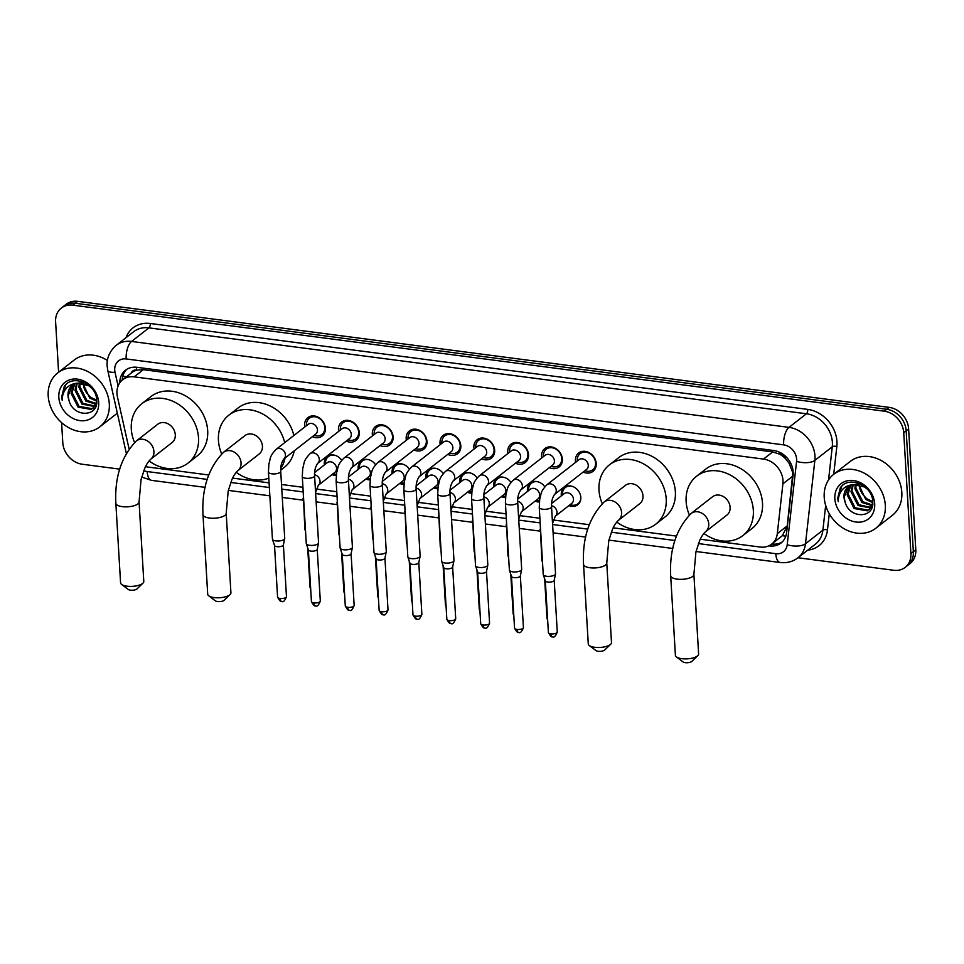 <?xml version="1.0" encoding="UTF-8"?>
<svg xmlns="http://www.w3.org/2000/svg" width="964" height="964" viewBox="0 0 964 964"><rect width="100%" height="100%" fill="white"/><g stroke="black" fill="none" stroke-linecap="round" stroke-linejoin="round"><path stroke-width="1.45" d="M336.255 475.421A10.941 9.025 52 0 1 331.99 474.601M324.41 464.901A10.941 9.025 52 0 1 324.302 463.889A10.941 9.025 52 0 1 327.35 456.538A10.941 9.025 52 0 1 341.702 460.298M370.104 479.843A10.941 9.025 52 0 1 365.838 479.036M358.271 469.323A10.941 9.025 52 0 1 358.162 468.311A10.941 9.025 52 0 1 361.199 460.961A10.941 9.025 52 0 1 375.55 464.72M403.952 484.265A10.941 9.025 52 0 1 399.699 483.458M392.119 473.746A10.941 9.025 52 0 1 392.011 472.734A10.941 9.025 52 0 1 395.047 465.383A10.941 9.025 52 0 1 409.399 469.143M437.813 488.688A10.941 9.025 52 0 1 433.547 487.88M425.968 478.168A10.941 9.025 52 0 1 425.859 477.156A10.941 9.025 52 0 1 428.908 469.805A10.941 9.025 52 0 1 443.247 473.565M471.661 493.11A10.941 9.025 52 0 1 467.395 492.303M459.816 482.59A10.941 9.025 52 0 1 459.708 481.578A10.941 9.025 52 0 1 462.756 474.228A10.941 9.025 52 0 1 477.108 477.999M505.51 497.532A10.941 9.025 52 0 1 501.244 496.725M493.676 487.013A10.941 9.025 52 0 1 493.568 486.001A10.941 9.025 52 0 1 496.605 478.65A10.941 9.025 52 0 1 510.956 482.422M539.37 501.955A10.941 9.025 52 0 1 535.104 501.147M527.525 491.435A10.941 9.025 52 0 1 527.416 490.423A10.941 9.025 52 0 1 530.453 483.072A10.941 9.025 52 0 1 544.805 486.844M561.373 495.858A10.941 9.025 52 0 1 561.265 494.845A10.941 9.025 52 0 1 564.314 487.495A10.941 9.025 52 0 1 574.64 487.447A10.941 9.025 52 0 1 580.822 497.4A10.941 9.025 52 0 1 577.785 504.75A10.941 9.025 52 0 1 568.953 505.57M304.805 426.968A11.64 9.592 52 0 1 304.612 425.449A11.64 9.592 52 0 1 307.841 417.629A11.64 9.592 52 0 1 318.831 417.569A11.64 9.592 52 0 1 325.41 428.173A11.64 9.592 52 0 1 322.181 435.993A11.64 9.592 52 0 1 312.372 436.68M338.653 431.39A11.64 9.592 52 0 1 338.46 429.872A11.64 9.592 52 0 1 341.702 422.051A11.64 9.592 52 0 1 352.679 421.991A11.64 9.592 52 0 1 359.259 432.595A11.64 9.592 52 0 1 356.029 440.415A11.64 9.592 52 0 1 346.233 441.102M372.502 435.812A11.64 9.592 52 0 1 372.309 434.294A11.64 9.592 52 0 1 375.55 426.474A11.64 9.592 52 0 1 386.54 426.413A11.64 9.592 52 0 1 393.119 437.017A11.64 9.592 52 0 1 389.878 444.838A11.64 9.592 52 0 1 380.081 445.525M406.35 440.235A11.64 9.592 52 0 1 406.169 438.716A11.64 9.592 52 0 1 409.399 430.896A11.64 9.592 52 0 1 420.388 430.836A11.64 9.592 52 0 1 426.968 441.44A11.64 9.592 52 0 1 423.726 449.26A11.64 9.592 52 0 1 413.93 449.947M440.211 444.657A11.64 9.592 52 0 1 440.018 443.139A11.64 9.592 52 0 1 443.247 435.318A11.64 9.592 52 0 1 454.237 435.27A11.64 9.592 52 0 1 460.816 445.862A11.64 9.592 52 0 1 457.587 453.683A11.64 9.592 52 0 1 447.778 454.369M474.059 449.079A11.64 9.592 52 0 1 473.866 447.561A11.64 9.592 52 0 1 477.108 439.741A11.64 9.592 52 0 1 488.085 439.692A11.64 9.592 52 0 1 494.665 450.284A11.64 9.592 52 0 1 491.435 458.105A11.64 9.592 52 0 1 481.639 458.792M507.908 453.502A11.64 9.592 52 0 1 507.715 451.983A11.64 9.592 52 0 1 510.956 444.163A11.64 9.592 52 0 1 521.946 444.115A11.64 9.592 52 0 1 528.525 454.707A11.64 9.592 52 0 1 525.284 462.527A11.64 9.592 52 0 1 515.487 463.214M541.756 457.924A11.64 9.592 52 0 1 541.575 456.406A11.64 9.592 52 0 1 544.805 448.585A11.64 9.592 52 0 1 555.794 448.537A11.64 9.592 52 0 1 562.374 459.129A11.64 9.592 52 0 1 559.132 466.95A11.64 9.592 52 0 1 549.335 467.636M575.616 462.346A11.64 9.592 52 0 1 575.424 460.84A11.64 9.592 52 0 1 578.653 453.008A11.64 9.592 52 0 1 589.643 452.959A11.64 9.592 52 0 1 596.222 463.551A11.64 9.592 52 0 1 592.993 471.372A11.64 9.592 52 0 1 583.184 472.059M700.298 539.213L760.186 547.046A20.521 16.918 -128 0 0 771.682 544.13L782.394 535.647L787.239 525.874L792.854 472.866L789.046 463.154L785.515 458.719A6.844 5.639 -128 0 0 779.659 454.104A20.521 8.917 -82.6 0 1 779.587 452.261M771.682 544.13A20.521 16.918 -128 0 0 777.309 533.622L782.901 483.844A20.521 16.918 -128 0 0 782.985 480.566A20.521 16.918 -128 0 0 763.512 459.081L134.165 376.852A20.521 16.918 -128 0 0 122.669 379.756A20.521 16.918 -128 0 0 117.439 396.891L129.055 448.814M779.659 454.104L779.334 454.068A20.521 16.918 52 0 1 785.515 458.719M122.669 379.756L131.839 372.61A20.521 16.918 52 0 1 136.828 370.104L136.502 370.068A6.844 5.639 -128 0 0 131.128 373.152M779.334 454.068L772.706 451.911L143.347 369.682L136.828 370.104M145.552 466.552A20.521 16.918 -128 0 0 148.082 467.058L208.706 474.987M232.613 478.108L269.077 482.868M281.512 484.494L302.937 487.29M316.409 489.049L336.785 491.712M350.257 493.484L370.634 496.147M384.106 497.906L404.482 500.569M417.954 502.328L438.343 504.991M451.815 506.751L472.191 509.414M485.663 511.173L506.04 513.836M519.512 515.595L539.888 518.258M553.36 520.018L589.269 524.705M613.164 527.826L676.403 536.092M58.599 372.224L55.611 321.856A20.521 16.918 52 0 1 61.31 308.07L63.757 306.154A20.521 16.918 52 0 1 75.252 303.25L886.711 409.278A20.521 16.918 52 0 1 906.172 430.763L913.354 551.661A20.521 16.918 52 0 1 907.654 565.446A20.521 16.918 52 0 0 913.354 551.661L906.172 430.763A20.521 16.918 52 0 0 886.711 409.278L75.252 303.25A20.521 16.918 52 0 0 63.757 306.154L66.203 304.25A20.521 16.918 52 0 1 77.686 301.346L889.157 407.374A20.521 16.918 52 0 1 908.618 428.86L915.8 549.757A20.521 16.918 52 0 1 910.1 563.542L905.208 567.362A20.521 16.918 52 0 1 893.712 570.266L797.999 557.758M768.862 545.841L769.513 545.925A20.521 16.918 -128 0 0 781.009 543.021A20.521 16.918 -128 0 0 786.636 532.514L793.071 475.264A20.521 16.918 -128 0 0 793.143 471.986A20.521 16.918 -128 0 0 773.682 450.501L136.984 367.308A20.521 16.918 -128 0 0 125.489 370.212A20.521 16.918 -128 0 0 119.753 382.853M61.31 308.07A20.521 16.918 52 0 1 72.806 305.154L884.265 411.182A20.521 16.918 52 0 1 903.726 432.667L910.908 553.577A20.521 16.918 52 0 1 905.208 567.362M119.765 469.143L82.253 464.238A20.521 16.918 52 0 1 62.793 442.753L61.6 422.654M122.211 380.129A20.521 16.918 52 0 1 126.766 369.333M782.178 541.997A20.521 16.918 52 0 1 771.959 544.021L771.851 544.009M824.22 497.291A34.21 28.197 52 0 1 833.727 474.312A34.21 28.197 52 0 1 865.997 474.155A34.21 28.197 52 0 1 885.326 505.281A34.21 28.197 52 0 1 875.818 528.26A34.21 28.197 52 0 1 843.548 528.417A34.21 28.197 52 0 1 824.22 497.291M833.727 474.312L850.224 461.443A34.21 28.197 52 0 1 882.494 461.274A34.21 28.197 52 0 1 901.822 492.399A34.21 28.197 52 0 1 892.315 515.379L875.818 528.26M844.97 501.678C849.332 519.391 874.577 518.524 872.745 501.858C872.866 485.458 848.489 474.927 840.283 487.929L837.716 498.183L838.234 501.678L838.487 498.051C840.126 490.086 844.934 485.615 852.935 484.627A15.46 12.749 52 0 0 848.308 486.712A15.46 12.749 52 0 0 844.018 497.099A15.46 12.749 52 0 0 844.97 501.678L844.211 496.954L848.682 486.446M874.697 503.895A22.305 18.376 52 0 1 856.008 522.03A22.305 18.376 52 0 1 834.848 498.689A22.305 18.376 52 0 1 853.538 480.542A22.305 18.376 52 0 1 874.697 503.895M850.79 485.278L848.091 493.917L855.092 507.787L868.251 510.089L869.516 509.366M850.224 485.519L847.115 494.677L854.116 508.534L867.275 510.848L872.191 506.582M869.046 509.763L872.745 503.051M853.261 484.567L851.971 490.893L858.96 504.75L871.143 507.462M852.61 484.699L850.995 491.652L857.996 505.51L870.781 507.992M856.201 484.314L855.851 487.868L862.84 501.726L872.312 504.967M855.417 484.326L854.875 488.628L861.876 502.485L872.071 505.654M872.733 501.642L866.72 498.701L863.069 494.833A15.46 12.749 52 0 1 859.298 485.181A15.46 12.749 52 0 1 859.273 484.711M858.767 484.603L865.756 499.46L872.757 502.581M860.575 484.036L851.188 484.808M867.407 489.242L864.503 486.953L852.935 484.627M841.765 486.242L837.824 498.099L838.234 501.678M48.2 395.891A34.21 28.197 52 0 1 57.707 372.923A34.21 28.197 52 0 1 89.977 372.755A34.21 28.197 52 0 1 109.306 403.88A34.21 28.197 52 0 1 99.798 426.859A34.21 28.197 52 0 1 67.528 427.016A34.21 28.197 52 0 1 48.2 395.891M57.707 372.923L74.204 360.042A34.21 28.197 52 0 1 107.438 360.476M68.95 400.277C73.312 417.99 98.557 417.123 96.725 400.458C96.846 384.058 72.469 373.526 64.263 386.528L61.696 396.794L62.214 400.277L62.467 396.65C64.106 388.697 68.914 384.214 76.915 383.226A15.46 12.749 52 0 0 72.288 385.311A15.46 12.749 52 0 0 67.998 395.698A15.46 12.749 52 0 0 68.95 400.277L68.191 395.553L72.662 385.046M98.677 402.494A22.305 18.376 52 0 1 79.988 420.629A22.305 18.376 52 0 1 58.828 397.288A22.305 18.376 52 0 1 77.518 379.141A22.305 18.376 52 0 1 98.677 402.494M74.77 383.877L72.071 392.517L79.072 406.386L92.231 408.688L93.496 407.965M74.216 384.118L71.095 393.276L78.096 407.145L91.255 409.447L96.171 405.181M93.026 408.362L96.725 401.651M77.253 383.166L75.951 389.492L82.952 403.35L95.123 406.061M76.59 383.298L74.975 390.251L81.976 404.109L94.761 406.591M80.181 382.913L79.831 386.468L86.832 400.325L96.292 403.567M79.397 382.925L78.855 387.227L85.856 401.084L96.051 404.253M96.713 400.241L90.7 397.301L87.049 393.433A15.46 12.749 52 0 1 83.278 383.78A15.46 12.749 52 0 1 83.253 383.311M82.747 383.202L89.736 398.06L96.737 401.193M84.555 382.636L75.168 383.407M91.387 387.841L88.483 385.552L76.915 383.226M117.319 413.134A34.21 28.197 52 0 1 116.295 413.978L99.798 426.859M65.745 384.841L61.804 396.71L62.214 400.277M697.803 655.641L691.827 661.4A4.784 1.735 176.6 0 1 685.247 662.654A4.784 1.735 176.6 0 1 683.03 661.931L676.415 656.906A11.628 4.23 -3.4 0 0 681.813 658.677A11.628 4.23 -3.4 0 0 697.803 655.641A11.628 4.23 -3.4 0 0 698.623 653.941L693.899 574.399A11.628 4.23 176.6 0 1 677.09 579.135A11.628 4.23 176.6 0 1 670.679 575.773L675.403 655.315A11.628 4.23 -3.4 0 0 676.415 656.906M693.899 574.399L695.912 551.998L699.611 540.708C700.43 538.828 702.033 535.165 705.503 531.767L726.892 515.077A11.628 9.592 -128 0 0 730.122 507.269A11.628 9.592 -128 0 0 723.554 496.689A11.628 9.592 -128 0 0 712.577 496.737L691.188 513.426C676.234 528.838 669.39 549.625 670.679 575.773M689.368 514.981A37.632 31.017 52 0 1 686.127 501.521A37.632 31.017 52 0 1 696.586 476.24A37.632 31.017 52 0 1 732.074 476.059A37.632 31.017 52 0 1 753.342 510.305A37.632 31.017 52 0 1 742.883 535.574A37.632 31.017 52 0 1 703.889 533.405M696.586 476.24L705.744 469.094A37.632 31.017 52 0 1 741.244 468.914A37.632 31.017 52 0 1 762.5 503.148A37.632 31.017 52 0 1 752.053 528.429L742.883 535.574M610.67 644.253L604.693 650.025A4.784 1.735 176.6 0 1 598.114 651.278A4.784 1.735 176.6 0 1 595.897 650.543L589.281 645.519A11.628 4.23 -3.4 0 0 594.68 647.29A11.628 4.23 -3.4 0 0 610.67 644.253A11.628 4.23 -3.4 0 0 611.489 642.554L606.766 563.012A11.628 4.23 176.6 0 1 589.956 567.748A11.628 4.23 176.6 0 1 583.545 564.386L588.269 643.928A11.628 4.23 -3.4 0 0 589.281 645.519M606.766 563.012L608.778 540.611L612.477 529.32C613.297 527.441 614.899 523.777 618.37 520.379L639.759 503.69A11.628 9.592 -128 0 0 642.988 495.882A11.628 9.592 -128 0 0 636.409 485.302A11.628 9.592 -128 0 0 625.443 485.35L604.054 502.051C589.088 517.451 582.256 538.237 583.545 564.386M602.235 503.594A37.632 31.017 52 0 1 598.993 490.134A37.632 31.017 52 0 1 609.441 464.853A37.632 31.017 52 0 1 644.94 464.672A37.632 31.017 52 0 1 666.208 498.918A37.632 31.017 52 0 1 655.749 524.187A37.632 31.017 52 0 1 616.743 522.03M609.441 464.853L618.611 457.707A37.632 31.017 52 0 1 654.11 457.526A37.632 31.017 52 0 1 675.366 491.761A37.632 31.017 52 0 1 664.919 517.041L655.749 524.187M230.107 594.523L224.142 600.295A4.784 1.735 176.6 0 1 217.563 601.548A4.784 1.735 176.6 0 1 215.333 600.813L208.73 595.8A11.628 4.23 -3.4 0 0 214.129 597.572A11.628 4.23 -3.4 0 0 230.107 594.523A11.628 4.23 -3.4 0 0 230.926 592.824L226.203 513.282A11.628 4.23 176.6 0 1 209.405 518.029A11.628 4.23 176.6 0 1 202.982 514.668L207.706 594.21A11.628 4.23 -3.4 0 0 208.73 595.8M226.203 513.282L228.215 490.893L231.914 479.602C232.734 477.722 234.348 474.047 237.819 470.661L259.195 453.972A11.628 9.592 -128 0 0 262.437 446.151A11.628 9.592 -128 0 0 255.858 435.571A11.628 9.592 -128 0 0 244.892 435.632L223.503 452.321C208.537 467.733 201.705 488.507 202.982 514.668M221.672 453.863A37.632 31.017 52 0 1 218.43 440.403A37.632 31.017 52 0 1 228.89 415.135A37.632 31.017 52 0 1 284.693 442.657M228.89 415.135L238.06 407.977A37.632 31.017 52 0 1 293.851 435.511M285.067 457.984A37.632 31.017 52 0 1 280.753 468.492M268.799 478.12A37.632 31.017 52 0 1 236.192 472.3M294.237 450.839A37.632 31.017 52 0 1 284.356 467.311L280.693 470.179M142.973 583.136L137.008 588.908A4.784 1.735 176.6 0 1 130.429 590.161A4.784 1.735 176.6 0 1 128.2 589.438L121.597 584.413A11.628 4.23 -3.4 0 0 126.995 586.184A11.628 4.23 -3.4 0 0 142.973 583.136A11.628 4.23 -3.4 0 0 143.793 581.437L139.069 501.895A11.628 4.23 176.6 0 1 122.271 506.642A11.628 4.23 176.6 0 1 115.849 503.28L120.572 582.822A11.628 4.23 -3.4 0 0 121.597 584.413M139.069 501.895L141.081 479.506L144.781 468.215C145.6 466.335 147.215 462.66 150.685 459.274L172.062 442.584A11.628 9.592 -128 0 0 175.291 434.776A11.628 9.592 -128 0 0 168.724 424.184A11.628 9.592 -128 0 0 157.759 424.244L136.37 440.934C121.404 456.346 114.571 477.12 115.849 503.28M134.538 442.476A37.632 31.017 52 0 1 131.297 429.028A37.632 31.017 52 0 1 141.756 403.747A37.632 31.017 52 0 1 177.256 403.567A37.632 31.017 52 0 1 198.512 437.801A37.632 31.017 52 0 1 188.064 463.082A37.632 31.017 52 0 1 149.059 460.913M141.756 403.747L150.926 396.59A37.632 31.017 52 0 1 186.426 396.409A37.632 31.017 52 0 1 207.682 430.655A37.632 31.017 52 0 1 197.222 455.924L188.064 463.082M584.835 470.781L585.919 471.059A10.267 8.459 -128 0 0 592.752 469.805A10.267 8.459 -128 0 0 595.595 462.913A10.267 8.459 -128 0 0 589.799 453.574A10.267 8.459 -128 0 0 580.123 453.622A10.267 8.459 -128 0 0 577.255 459.949L577.255 461.069M588.269 465.299A6.158 5.073 -128 0 0 584.787 459.695A6.158 5.073 -128 0 0 578.978 459.72L546.962 484.711A6.158 5.073 -128 0 1 550.07 483.808A6.158 5.073 -128 0 1 556.252 490.278A6.158 5.073 -128 0 1 554.541 494.424L586.558 469.432A6.158 5.073 -128 0 0 588.269 465.299M539.25 507.426A6.158 2.241 176.6 0 0 542.31 509.161A6.158 2.241 176.6 0 0 542.648 509.209A6.158 2.241 176.6 0 0 551.541 506.69L555.529 573.761A6.158 2.241 176.6 0 1 555.517 573.99A6.158 2.241 176.6 0 1 554.878 574.845A6.158 2.241 176.6 0 1 546.636 576.279A6.158 2.241 176.6 0 1 543.274 574.713A6.158 2.241 176.6 0 1 543.238 574.496L539.25 507.426L539.72 499.28C541.563 493.58 539.948 492.122 546.962 484.711M554.204 580.232A4.446 1.615 176.6 0 1 554.192 580.388A4.446 1.615 176.6 0 1 553.734 581.015A4.446 1.615 176.6 0 1 547.769 582.039A4.446 1.615 176.6 0 1 545.347 580.918A4.446 1.615 176.6 0 1 545.323 580.762M550.974 466.359L552.059 466.636A10.267 8.459 -128 0 0 558.891 465.383A10.267 8.459 -128 0 0 561.747 458.49A10.267 8.459 -128 0 0 555.951 449.152A10.267 8.459 -128 0 0 546.263 449.2A10.267 8.459 -128 0 0 543.395 455.526L543.407 456.647M554.421 460.876A6.158 5.073 -128 0 0 550.938 455.273A6.158 5.073 -128 0 0 545.13 455.297L513.113 480.289A6.158 5.073 -128 0 1 516.21 479.385A6.158 5.073 -128 0 1 522.404 485.856A6.158 5.073 -128 0 1 520.693 490.001L552.709 465.01A6.158 5.073 -128 0 0 554.421 460.876M505.401 503.003A6.158 2.241 176.6 0 0 508.45 504.738A6.158 2.241 176.6 0 0 508.799 504.787A6.158 2.241 176.6 0 0 517.692 502.268L521.681 569.338A6.158 2.241 176.6 0 1 521.657 569.555A6.158 2.241 176.6 0 1 521.03 570.423A6.158 2.241 176.6 0 1 512.776 571.857A6.158 2.241 176.6 0 1 509.426 570.29A6.158 2.241 176.6 0 1 509.378 570.073L505.401 503.003L505.871 494.857C507.715 489.158 506.1 487.7 513.113 480.289M520.343 575.809A4.446 1.615 176.6 0 1 520.331 575.966A4.446 1.615 176.6 0 1 519.873 576.593A4.446 1.615 176.6 0 1 513.92 577.617A4.446 1.615 176.6 0 1 511.498 576.484A4.446 1.615 176.6 0 1 511.462 576.327M517.126 461.937L518.21 462.202A10.267 8.459 -128 0 0 525.043 460.961A10.267 8.459 -128 0 0 527.898 454.068A10.267 8.459 -128 0 0 522.102 444.729A10.267 8.459 -128 0 0 512.414 444.778A10.267 8.459 -128 0 0 509.546 451.104L509.546 452.224M520.56 456.454A6.158 5.073 -128 0 0 517.09 450.851A6.158 5.073 -128 0 0 511.282 450.875L479.253 475.867A6.158 5.073 -128 0 1 482.362 474.963A6.158 5.073 -128 0 1 488.543 481.434A6.158 5.073 -128 0 1 486.832 485.579L518.849 460.587A6.158 5.073 -128 0 0 520.56 456.454M471.541 498.581A6.158 2.241 176.6 0 0 474.601 500.316A6.158 2.241 176.6 0 0 474.939 500.364A6.158 2.241 176.6 0 0 483.844 497.846L487.82 564.916A6.158 2.241 176.6 0 1 487.808 565.133A6.158 2.241 176.6 0 1 487.182 566.001A6.158 2.241 176.6 0 1 478.927 567.434A6.158 2.241 176.6 0 1 475.577 565.868A6.158 2.241 176.6 0 1 475.529 565.651L471.541 498.581L472.023 490.435C473.866 484.735 472.252 483.277 479.253 475.867M486.495 571.387A4.446 1.615 176.6 0 1 486.483 571.544A4.446 1.615 176.6 0 1 486.025 572.17A4.446 1.615 176.6 0 1 480.072 573.194A4.446 1.615 176.6 0 1 477.65 572.062A4.446 1.615 176.6 0 1 477.614 571.905M483.277 457.514L484.362 457.779A10.267 8.459 -128 0 0 491.194 456.538A10.267 8.459 -128 0 0 494.05 449.646A10.267 8.459 -128 0 0 488.242 440.307A10.267 8.459 -128 0 0 478.566 440.355A10.267 8.459 -128 0 0 475.698 446.681L475.698 447.802M486.712 452.032A6.158 5.073 -128 0 0 483.229 446.428A6.158 5.073 -128 0 0 477.421 446.453L445.404 471.444A6.158 5.073 -128 0 1 448.513 470.54A6.158 5.073 -128 0 1 454.695 477.011A6.158 5.073 -128 0 1 452.984 481.144L485 456.165A6.158 5.073 -128 0 0 486.712 452.032M437.692 494.158A6.158 2.241 176.6 0 0 440.753 495.882A6.158 2.241 176.6 0 0 441.09 495.942A6.158 2.241 176.6 0 0 449.983 493.423L453.972 560.494A6.158 2.241 176.6 0 1 453.96 560.711A6.158 2.241 176.6 0 1 453.321 561.578A6.158 2.241 176.6 0 1 445.079 563A6.158 2.241 176.6 0 1 441.717 561.446A6.158 2.241 176.6 0 1 441.681 561.229L437.692 494.158L438.162 486.013C440.006 480.313 438.391 478.855 445.404 471.444M452.646 566.965A4.446 1.615 176.6 0 1 452.634 567.121A4.446 1.615 176.6 0 1 452.176 567.748A4.446 1.615 176.6 0 1 446.224 568.772A4.446 1.615 176.6 0 1 443.789 567.639A4.446 1.615 176.6 0 1 443.765 567.483M449.429 453.092L450.513 453.357A10.267 8.459 -128 0 0 457.346 452.116A10.267 8.459 -128 0 0 460.19 445.223A10.267 8.459 -128 0 0 454.393 435.885A10.267 8.459 -128 0 0 444.717 435.933A10.267 8.459 -128 0 0 441.849 442.259L441.849 443.38M452.863 447.609A6.158 5.073 -128 0 0 449.381 442.006A6.158 5.073 -128 0 0 443.573 442.03L411.556 467.022A6.158 5.073 -128 0 1 414.665 466.106A6.158 5.073 -128 0 1 420.846 472.589A6.158 5.073 -128 0 1 419.135 476.722L451.152 451.742A6.158 5.073 -128 0 0 452.863 447.609M403.844 489.736A6.158 2.241 176.6 0 0 406.904 491.459A6.158 2.241 176.6 0 0 407.242 491.519A6.158 2.241 176.6 0 0 416.135 489.001L420.123 556.071A6.158 2.241 176.6 0 1 420.111 556.288A6.158 2.241 176.6 0 1 419.473 557.156A6.158 2.241 176.6 0 1 411.23 558.578A6.158 2.241 176.6 0 1 407.868 557.023A6.158 2.241 176.6 0 1 407.832 556.806L403.844 489.736L404.314 481.59C406.157 475.891 404.543 474.433 411.556 467.022M418.798 562.53A4.446 1.615 176.6 0 1 418.786 562.699A4.446 1.615 176.6 0 1 418.328 563.313A4.446 1.615 176.6 0 1 412.363 564.35A4.446 1.615 176.6 0 1 409.941 563.217A4.446 1.615 176.6 0 1 409.917 563.06M415.568 448.658L416.653 448.935A10.267 8.459 -128 0 0 423.485 447.694A10.267 8.459 -128 0 0 426.341 440.801A10.267 8.459 -128 0 0 420.545 431.462A10.267 8.459 -128 0 0 410.857 431.511A10.267 8.459 -128 0 0 407.989 437.837L408.001 438.957M419.015 443.175A6.158 5.073 -128 0 0 415.532 437.584A6.158 5.073 -128 0 0 409.724 437.608L377.707 462.599A6.158 5.073 -128 0 1 380.804 461.684A6.158 5.073 -128 0 1 386.998 468.167A6.158 5.073 -128 0 1 385.287 472.3L417.304 447.32A6.158 5.073 -128 0 0 419.015 443.175M369.995 485.314A6.158 2.241 176.6 0 0 373.044 487.037A6.158 2.241 176.6 0 0 373.393 487.085A6.158 2.241 176.6 0 0 382.286 484.579L386.275 551.649A6.158 2.241 176.6 0 1 386.251 551.866A6.158 2.241 176.6 0 1 385.624 552.734A6.158 2.241 176.6 0 1 377.37 554.155A6.158 2.241 176.6 0 1 374.02 552.589A6.158 2.241 176.6 0 1 373.972 552.384L369.995 485.314L370.465 477.168C372.309 471.468 370.694 470.01 377.707 462.599M384.937 558.108A4.446 1.615 176.6 0 1 384.925 558.277A4.446 1.615 176.6 0 1 384.467 558.891A4.446 1.615 176.6 0 1 378.515 559.927A4.446 1.615 176.6 0 1 376.093 558.795A4.446 1.615 176.6 0 1 376.056 558.638M381.72 444.235L382.804 444.512A10.267 8.459 -128 0 0 389.637 443.271A10.267 8.459 -128 0 0 392.493 436.379A10.267 8.459 -128 0 0 386.697 427.04A10.267 8.459 -128 0 0 377.008 427.088A10.267 8.459 -128 0 0 374.14 433.414L374.14 434.535M385.154 438.753A6.158 5.073 -128 0 0 381.684 433.149A6.158 5.073 -128 0 0 375.876 433.185L343.847 458.177A6.158 5.073 -128 0 1 346.956 457.261A6.158 5.073 -128 0 1 353.137 463.744A6.158 5.073 -128 0 1 351.426 467.877L383.443 442.898A6.158 5.073 -128 0 0 385.154 438.753M336.135 480.891A6.158 2.241 176.6 0 0 339.195 482.615A6.158 2.241 176.6 0 0 339.533 482.663A6.158 2.241 176.6 0 0 348.438 480.156L352.414 547.227A6.158 2.241 176.6 0 1 352.402 547.444A6.158 2.241 176.6 0 1 351.776 548.311A6.158 2.241 176.6 0 1 343.521 549.733A6.158 2.241 176.6 0 1 340.172 548.167A6.158 2.241 176.6 0 1 340.123 547.95L336.135 480.891L336.617 472.746C338.46 467.046 336.846 465.588 343.847 458.177M351.089 553.685A4.446 1.615 176.6 0 1 351.077 553.842A4.446 1.615 176.6 0 1 350.619 554.469A4.446 1.615 176.6 0 1 344.666 555.505A4.446 1.615 176.6 0 1 342.244 554.372A4.446 1.615 176.6 0 1 342.208 554.216M347.871 439.813L348.956 440.09A10.267 8.459 -128 0 0 355.788 438.849A10.267 8.459 -128 0 0 358.644 431.956A10.267 8.459 -128 0 0 352.836 422.618A10.267 8.459 -128 0 0 343.16 422.666A10.267 8.459 -128 0 0 340.292 428.992L340.292 430.113M351.306 434.33A6.158 5.073 -128 0 0 347.823 428.727A6.158 5.073 -128 0 0 342.015 428.763L309.998 453.743A6.158 5.073 -128 0 1 313.107 452.839A6.158 5.073 -128 0 1 319.289 459.322A6.158 5.073 -128 0 1 317.578 463.455L349.595 438.475A6.158 5.073 -128 0 0 351.306 434.33M302.286 476.469A6.158 2.241 176.6 0 0 305.347 478.192A6.158 2.241 176.6 0 0 305.684 478.24A6.158 2.241 176.6 0 0 314.577 475.734L318.566 542.804A6.158 2.241 176.6 0 1 318.554 543.021A6.158 2.241 176.6 0 1 317.915 543.889A6.158 2.241 176.6 0 1 309.673 545.311A6.158 2.241 176.6 0 1 306.311 543.744A6.158 2.241 176.6 0 1 306.275 543.527L302.286 476.469L302.756 468.311C304.6 462.624 302.985 461.154 309.998 453.743M317.24 549.263A4.446 1.615 176.6 0 1 317.228 549.42A4.446 1.615 176.6 0 1 316.77 550.046A4.446 1.615 176.6 0 1 310.818 551.083A4.446 1.615 176.6 0 1 308.384 549.95A4.446 1.615 176.6 0 1 308.36 549.793M314.023 435.391L315.108 435.668A10.267 8.459 -128 0 0 321.94 434.427A10.267 8.459 -128 0 0 324.784 427.534A10.267 8.459 -128 0 0 318.988 418.195A10.267 8.459 -128 0 0 309.311 418.243A10.267 8.459 -128 0 0 306.444 424.57L306.444 425.69M317.457 429.908A6.158 5.073 -128 0 0 313.975 424.305A6.158 5.073 -128 0 0 308.167 424.341L276.15 449.32A6.158 5.073 -128 0 1 279.259 448.417A6.158 5.073 -128 0 1 285.44 454.9A6.158 5.073 -128 0 1 283.729 459.033L315.746 434.041A6.158 5.073 -128 0 0 317.457 429.908M268.438 472.035A6.158 2.241 176.6 0 0 271.499 473.77A6.158 2.241 176.6 0 0 271.836 473.818A6.158 2.241 176.6 0 0 280.729 471.312L284.717 538.382A6.158 2.241 176.6 0 1 284.693 538.599A6.158 2.241 176.6 0 1 284.067 539.466A6.158 2.241 176.6 0 1 275.825 540.888A6.158 2.241 176.6 0 1 272.463 539.322A6.158 2.241 176.6 0 1 272.426 539.105L268.438 472.035L268.908 463.889C270.751 458.201 269.137 456.731 276.15 449.32M283.38 544.841A4.446 1.615 176.6 0 1 283.38 544.997A4.446 1.615 176.6 0 1 282.922 545.624A4.446 1.615 176.6 0 1 276.957 546.66A4.446 1.615 176.6 0 1 274.535 545.528A4.446 1.615 176.6 0 1 274.511 545.371M571.893 486.242A10.267 8.459 -128 0 0 565.338 487.555A10.267 8.459 -128 0 0 562.47 493.881L562.47 495.002M552.541 523.536L555.288 516.234L571.773 503.365A6.158 5.073 -128 0 0 573.484 499.232A6.158 5.073 -128 0 0 570.013 493.628A6.158 5.073 -128 0 0 564.205 493.652L551.589 503.497M542.431 561.06A6.158 2.241 176.6 0 1 541.864 560.385A6.158 2.241 176.6 0 1 541.828 560.168L540.177 523.078M570.049 504.714L571.134 504.991A10.267 8.459 -128 0 0 577.966 503.738A10.267 8.459 -128 0 0 580.834 497.701M538.033 481.819A10.267 8.459 -128 0 0 531.489 483.133A10.267 8.459 -128 0 0 528.621 489.459L528.621 490.58M518.692 519.114L521.428 511.812L537.924 498.942A6.158 5.073 -128 0 0 539.635 494.809A6.158 5.073 -128 0 0 536.153 489.206A6.158 5.073 -128 0 0 530.345 489.23L517.74 499.075M508.582 556.638A6.158 2.241 176.6 0 1 508.016 555.963A6.158 2.241 176.6 0 1 507.98 555.746L506.329 518.656M536.201 500.292L537.285 500.557A10.267 8.459 -128 0 0 539.491 500.846M504.184 477.397A10.267 8.459 -128 0 0 497.641 478.71A10.267 8.459 -128 0 0 494.773 485.037L494.773 486.157M484.844 514.692L487.579 507.389L504.076 494.52A6.158 5.073 -128 0 0 505.787 490.387A6.158 5.073 -128 0 0 502.304 484.784A6.158 5.073 -128 0 0 496.496 484.808L483.892 494.653M474.734 552.215A6.158 2.241 176.6 0 1 474.168 551.541A6.158 2.241 176.6 0 1 474.119 551.324L472.481 514.234M502.352 495.87L503.437 496.135A10.267 8.459 -128 0 0 505.642 496.424M470.336 472.975A10.267 8.459 -128 0 0 463.78 474.288A10.267 8.459 -128 0 0 460.913 480.614L460.925 481.735M450.983 510.269L453.731 502.967L470.227 490.098A6.158 5.073 -128 0 0 471.938 485.964A6.158 5.073 -128 0 0 468.456 480.361A6.158 5.073 -128 0 0 462.648 480.385L450.031 490.23M440.885 547.793A6.158 2.241 176.6 0 1 440.319 547.118A6.158 2.241 176.6 0 1 440.271 546.901L438.62 509.811M468.492 491.447L469.576 491.712A10.267 8.459 -128 0 0 471.782 492.002M436.487 468.552A10.267 8.459 -128 0 0 429.932 469.866A10.267 8.459 -128 0 0 427.064 476.192L427.064 477.313M417.135 505.847L419.882 498.545L436.367 485.675A6.158 5.073 -128 0 0 438.078 481.53A6.158 5.073 -128 0 0 434.607 475.939A6.158 5.073 -128 0 0 428.799 475.963L416.183 485.808M407.025 543.371A6.158 2.241 176.6 0 1 406.459 542.696A6.158 2.241 176.6 0 1 406.422 542.479L404.772 505.389M434.644 487.013L435.728 487.29A10.267 8.459 -128 0 0 437.933 487.579M402.627 464.13A10.267 8.459 -128 0 0 396.084 465.443A10.267 8.459 -128 0 0 393.216 471.77L393.216 472.89M383.286 501.425L386.034 494.122L402.518 481.253A6.158 5.073 -128 0 0 404.229 477.108A6.158 5.073 -128 0 0 400.747 471.504A6.158 5.073 -128 0 0 394.939 471.541L382.334 481.385M373.176 538.948A6.158 2.241 176.6 0 1 372.61 538.274A6.158 2.241 176.6 0 1 372.574 538.057L370.923 500.967M400.795 482.59L401.88 482.868A10.267 8.459 -128 0 0 404.085 483.157M368.778 459.708A10.267 8.459 -128 0 0 362.235 461.021A10.267 8.459 -128 0 0 359.367 467.347L359.367 468.468M349.438 497.002L352.173 489.7L368.67 476.831A6.158 5.073 -128 0 0 370.381 472.685A6.158 5.073 -128 0 0 366.898 467.082A6.158 5.073 -128 0 0 361.09 467.118L348.486 476.963M339.328 534.526A6.158 2.241 176.6 0 1 338.762 533.851A6.158 2.241 176.6 0 1 338.713 533.634L337.075 496.544M366.947 478.168L368.031 478.445A10.267 8.459 -128 0 0 370.236 478.734M334.93 455.285A10.267 8.459 -128 0 0 328.375 456.599A10.267 8.459 -128 0 0 325.507 462.925L325.519 464.046M315.577 492.58L318.325 485.278L334.821 472.396A6.158 5.073 -128 0 0 336.532 468.263A6.158 5.073 -128 0 0 333.05 462.66A6.158 5.073 -128 0 0 327.242 462.696L314.626 472.529M305.48 530.104A6.158 2.241 176.6 0 1 304.913 529.429A6.158 2.241 176.6 0 1 304.865 529.212L303.214 492.122M333.086 473.746L334.171 474.023A10.267 8.459 -128 0 0 336.376 474.3M792.83 476.096L782.901 483.844M122.826 376.153A20.521 5.796 -12.6 0 0 126.525 376.743M772.995 544.13A20.521 8.917 -82.6 0 1 772.815 543.25M782.394 535.647A20.521 8.893 6.4 0 0 785.817 536.177M789.046 463.154A20.521 8.893 6.4 0 0 790.878 463.527M136.502 370.068A20.521 8.917 -82.6 0 1 136.43 367.248M772.706 451.911L763.512 459.081M787.239 525.874L777.309 533.622M143.347 369.682L134.165 376.852M77.686 301.346L72.806 305.154M889.157 407.374L884.265 411.182M908.618 428.86L903.726 432.667M915.8 549.757L910.908 553.577M698.43 543.588L775.803 553.697A13.689 11.279 -128 0 0 787.202 544.744L796.577 461.37A13.689 11.279 -128 0 0 796.638 459.177A13.689 11.279 -128 0 0 783.66 444.862L126.176 358.945A13.689 11.279 -128 0 0 114.716 370.08A13.689 11.279 -128 0 0 115.029 372.309L118.09 385.986M126.176 358.945A13.689 5.941 97.4 0 1 131.538 341.449L789.01 427.365A27.366 22.558 52 0 1 814.966 456.008A27.366 22.558 52 0 1 814.857 460.382L832.269 446.79A27.366 22.558 -128 0 0 832.378 442.416A27.366 22.558 -128 0 0 806.422 413.773L148.95 327.868A27.366 22.558 -128 0 0 133.622 331.737L116.21 345.329A27.366 22.558 52 0 1 131.538 341.449L148.95 327.868A3.422 1.482 -82.6 0 0 150.288 323.494L807.76 409.399A3.422 1.482 -82.6 0 1 806.422 413.773L789.01 427.365A13.689 5.941 97.4 0 0 783.66 444.862M116.21 345.329C107.293 353.017 106.727 362.259 107.161 366.115L107.787 370.538A13.689 3.868 -12.6 0 0 115.029 372.309M807.76 409.399A30.788 25.377 52 0 1 836.957 441.62A30.788 25.377 52 0 1 836.836 446.549L833.715 474.324M829.281 513.776L827.474 529.923A30.788 25.377 52 0 1 807.772 550.143M125.983 337.701A30.788 25.377 52 0 1 150.288 323.494M796.577 461.37A13.689 5.929 6.4 0 0 814.857 460.382L805.482 543.756L822.894 530.176L825.678 505.437M787.202 544.744A13.689 5.929 6.4 0 0 805.482 543.756A27.366 22.558 52 0 1 797.987 557.77L815.399 544.178A27.366 22.558 -128 0 0 822.894 530.176A3.422 1.482 -173.6 0 1 827.474 529.923M828.546 479.939L832.269 446.79A3.422 1.482 -173.6 0 1 836.836 446.549M143.793 470.613A13.689 11.279 -128 0 0 147.191 471.553L207.236 479.397M230.745 482.47L269.354 487.519M281.789 489.146L303.202 491.941M315.638 493.568L337.063 496.364M349.498 497.99L370.911 500.786M383.347 502.413L404.76 505.208M417.195 506.835L438.62 509.631M451.044 511.257L472.468 514.053M484.904 515.68L506.317 518.475M518.753 520.102L540.165 522.898M552.601 524.524L587.787 529.128M611.297 532.2L674.921 540.515M147.191 471.553A13.689 5.941 97.4 0 0 151.529 480.361L205.163 487.362M775.803 553.697A13.689 5.941 97.4 0 0 780.141 562.494C786.793 563.301 792.745 561.723 797.987 557.77M771.959 544.021L769.513 545.925M705.503 531.767A11.628 9.592 -128 0 0 708.733 523.958A11.628 9.592 -128 0 0 697.707 511.788A11.628 9.592 -128 0 0 691.188 513.426M618.37 520.379A11.628 9.592 -128 0 0 621.599 512.571A11.628 9.592 -128 0 0 610.573 500.4A11.628 9.592 -128 0 0 604.054 502.051M237.819 470.661A11.628 9.592 -128 0 0 241.048 462.841A11.628 9.592 -128 0 0 230.01 450.67A11.628 9.592 -128 0 0 223.503 452.321M150.685 459.274A11.628 9.592 -128 0 0 153.915 451.465A11.628 9.592 -128 0 0 142.877 439.283A11.628 9.592 -128 0 0 136.37 440.934M548.396 632.553C550.287 636.011 551.577 637.397 552.264 636.698C553.902 637.951 555.565 636.397 557.276 632.023A4.446 1.615 176.6 0 1 550.854 633.842A4.446 1.615 176.6 0 1 548.396 632.553L545.323 580.834M552.264 636.698A4.446 1.928 -82.6 0 1 550.854 633.842M514.547 628.13C516.439 631.589 517.728 632.974 518.403 632.276C520.042 633.529 521.717 631.974 523.428 627.6A4.446 1.615 176.6 0 1 516.993 629.42A4.446 1.615 176.6 0 1 514.547 628.13L511.474 576.412M518.403 632.276A4.446 1.928 -82.6 0 1 516.993 629.42M480.699 623.708C482.59 627.166 483.88 628.552 484.555 627.853C486.193 629.106 487.868 627.552 489.567 623.178A4.446 1.615 176.6 0 1 483.145 624.997A4.446 1.615 176.6 0 1 480.699 623.708L477.626 571.989M484.555 627.853A4.446 1.928 -82.6 0 1 483.145 624.997M446.838 619.286C448.73 622.744 450.019 624.13 450.706 623.431C452.345 624.684 454.02 623.13 455.719 618.755A4.446 1.615 176.6 0 1 449.296 620.575A4.446 1.615 176.6 0 1 446.838 619.286L443.765 567.567M450.706 623.431A4.446 1.928 -82.6 0 1 449.296 620.575M412.99 614.863C414.882 618.322 416.171 619.707 416.858 619.009C418.497 620.262 420.159 618.707 421.871 614.333A4.446 1.615 176.6 0 1 415.448 616.141A4.446 1.615 176.6 0 1 412.99 614.863L409.917 563.145M416.858 619.009A4.446 1.928 -82.6 0 1 415.448 616.141M379.141 610.441C381.033 613.899 382.322 615.285 382.997 614.586C384.636 615.839 386.311 614.285 388.022 609.911A4.446 1.615 176.6 0 1 381.587 611.718A4.446 1.615 176.6 0 1 379.141 610.441L376.068 558.722M382.997 614.586A4.446 1.928 -82.6 0 1 381.587 611.718M345.293 606.019C347.185 609.477 348.462 610.863 349.149 610.164C350.788 611.417 352.463 609.851 354.162 605.488A4.446 1.615 176.6 0 1 347.739 607.296A4.446 1.615 176.6 0 1 345.293 606.019L342.22 554.3M349.149 610.164A4.446 1.928 -82.6 0 1 347.739 607.296M311.432 601.596C313.324 605.055 314.613 606.428 315.3 605.741C316.939 606.995 318.614 605.428 320.313 601.066A4.446 1.615 176.6 0 1 313.89 602.874A4.446 1.615 176.6 0 1 311.432 601.596L308.36 549.878M315.3 605.741A4.446 1.928 -82.6 0 1 313.89 602.874M277.584 597.162C279.476 600.632 280.765 602.006 281.452 601.319C283.091 602.572 284.754 601.006 286.465 596.644A4.446 1.615 176.6 0 1 280.042 598.451A4.446 1.615 176.6 0 1 277.584 597.162L274.511 545.455M281.452 601.319A4.446 1.928 -82.6 0 1 280.042 598.451M555.288 516.234L555.276 516.234A6.158 5.073 -128 0 0 556.987 512.101A6.158 5.073 -128 0 0 551.504 505.714M540.599 530.14A6.158 2.241 176.6 0 1 539.997 529.248M547.588 618.972A4.446 1.615 176.6 0 1 546.986 618.225L544.648 578.822M521.428 511.812A6.158 5.073 -128 0 0 523.139 507.679A6.158 5.073 -128 0 0 517.656 501.292M506.751 525.717A6.158 2.241 176.6 0 1 506.136 524.826M513.74 614.55A4.446 1.615 176.6 0 1 513.137 613.803L510.8 574.399M487.579 507.389L487.579 507.389A6.158 5.073 -128 0 0 489.29 503.256A6.158 5.073 -128 0 0 483.808 496.87M472.89 521.295A6.158 2.241 176.6 0 1 472.288 520.403M479.891 610.128A4.446 1.615 176.6 0 1 479.289 609.381L476.951 569.965M453.731 502.967L453.731 502.967A6.158 5.073 -128 0 0 455.442 498.834A6.158 5.073 -128 0 0 449.959 492.447M439.042 516.873A6.158 2.241 176.6 0 1 438.439 515.981M446.031 605.705A4.446 1.615 176.6 0 1 445.44 604.958L443.091 565.543M419.882 498.545L419.87 498.545A6.158 5.073 -128 0 0 421.581 494.412A6.158 5.073 -128 0 0 416.099 488.025M405.193 512.45A6.158 2.241 176.6 0 1 404.579 511.547M412.182 601.283A4.446 1.615 176.6 0 1 411.58 600.536L409.242 561.12M386.034 494.122L386.022 494.122A6.158 5.073 -128 0 0 387.733 489.989A6.158 5.073 -128 0 0 382.25 483.603M371.345 508.028A6.158 2.241 176.6 0 1 370.73 507.124M378.334 596.861A4.446 1.615 176.6 0 1 377.731 596.114L375.394 556.698M352.173 489.7L352.173 489.7A6.158 5.073 -128 0 0 353.884 485.567A6.158 5.073 -128 0 0 348.402 479.18M337.484 503.594A6.158 2.241 176.6 0 1 336.882 502.702M344.485 592.438A4.446 1.615 176.6 0 1 343.883 591.691L341.545 552.276M318.325 485.278L318.325 485.278A6.158 5.073 -128 0 0 320.036 481.144A6.158 5.073 -128 0 0 314.553 474.758M303.636 499.171A6.158 2.241 176.6 0 1 303.033 498.28M310.625 588.016A4.446 1.615 176.6 0 1 310.034 587.269L307.685 547.853M141.708 477.047L151.529 480.361M228.335 490.387L269.848 495.821M282.283 497.436L303.142 500.171M316.132 501.858L336.99 504.594M349.992 506.281L370.839 509.016M383.841 510.715L404.699 513.438M417.689 515.138L438.548 517.861M451.538 519.56L472.396 522.283M485.398 523.982L506.257 526.706M519.247 528.405L540.105 531.128M553.095 532.827L585.726 537.093M608.887 540.117L672.86 548.48M696.032 551.504L780.141 562.494M107.787 370.538L126.296 453.225M580.123 453.622L583.087 451.309M554.192 580.388L555.517 573.99M592.752 469.805L595.716 467.492M551.541 506.69C551.263 502.039 552.264 497.954 554.541 494.412M545.347 580.918L543.274 574.713M557.276 632.023L554.204 580.304M546.263 449.2L549.227 446.886M520.331 575.966L521.657 569.555M558.891 465.383L561.855 463.069M517.692 502.268C517.415 497.617 518.415 493.532 520.693 489.989M511.498 576.484L509.426 570.29M523.428 627.6L520.355 575.882M512.414 444.778L515.379 442.464M486.483 571.544L487.808 565.133M525.043 460.961L528.007 458.647M483.844 497.846C483.567 493.194 484.567 489.097 486.844 485.567M477.65 572.062L475.577 565.868M489.567 623.178L486.495 571.459M478.566 440.355L481.53 438.042M452.634 567.121L453.96 560.711M491.194 456.538L494.158 454.225M449.983 493.423C449.706 488.772 450.706 484.675 452.996 481.144L452.984 481.144M443.789 567.639L441.717 561.446M455.719 618.755L452.646 567.037M444.717 435.933L447.682 433.619M418.786 562.699L420.111 556.288M457.346 452.116L460.31 449.802M416.135 489.001C415.858 484.35 416.858 480.253 419.135 476.722M409.941 563.217L407.868 557.023M421.871 614.333L418.798 562.615M410.857 431.511L413.821 429.197M384.925 558.277L386.251 551.866M423.485 447.694L426.45 445.38M382.286 484.579C382.009 479.927 383.009 475.83 385.287 472.3M376.093 558.795L374.02 552.589M388.022 609.911L384.949 558.192M377.008 427.088L379.973 424.775M351.077 553.842L352.402 547.444M389.637 443.271L392.601 440.958M348.438 480.156C348.161 475.505 349.161 471.408 351.438 467.877M342.244 554.372L340.172 548.167M354.162 605.488L351.089 553.77M343.16 422.666L346.124 420.352M317.228 549.42L318.554 543.021M355.788 438.849L358.753 436.535M314.577 475.734C314.3 471.083 315.3 466.986 317.59 463.455M308.384 549.95L306.311 543.744M320.313 601.066L317.24 549.347M309.311 418.243L312.276 415.93M283.38 544.997L284.693 538.599M321.94 434.427L324.904 432.113M280.729 471.312C280.452 466.66 281.452 462.563 283.729 459.033M274.535 545.528L272.463 539.322M286.465 596.644L283.392 544.925M565.338 487.555L567.206 486.109M577.966 503.738L579.834 502.28M542.515 562.301L541.864 560.385M546.986 618.225L547.673 620.346M531.489 483.133L533.357 481.675M508.655 557.879L508.016 555.963M513.137 613.803L513.824 615.924M497.641 478.71L499.497 477.252M474.806 553.457L474.168 551.541M479.289 609.381L479.964 611.501M463.78 474.288L465.648 472.83M440.958 549.034L440.319 547.118M445.44 604.958L446.115 607.067M429.932 469.866L431.8 468.408M407.097 544.6L406.459 542.696M411.58 600.536L412.267 602.645M396.084 465.443L397.951 463.985M373.249 540.177L372.61 538.274M377.731 596.114L378.418 598.222M362.235 461.021L364.091 459.563M339.4 535.755L338.762 533.851M343.883 591.691L344.558 593.8M328.375 456.599L330.242 455.141M305.552 531.333L304.913 529.429M310.034 587.269L310.709 589.378"/></g></svg>
